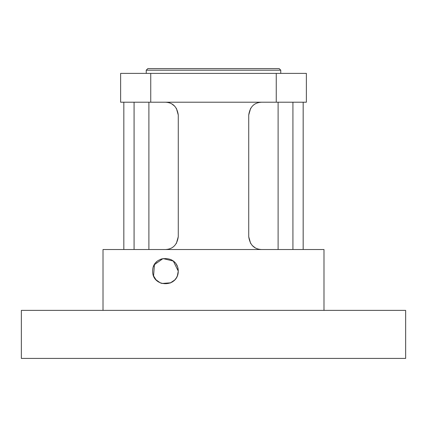 <?xml version="1.0" encoding="UTF-8"?>
<svg xmlns="http://www.w3.org/2000/svg" width="427" height="427" viewBox="0 0 427 427"><rect width="100%" height="100%" fill="white"/><g stroke="black" fill="none" stroke-linecap="round" stroke-linejoin="round"><path stroke-width="0.64" d="M103.014 310.376L103.014 249.528L323.986 249.528L323.986 310.376M170.138 283.069L174.728 279.989L176.303 277.966L177.333 275.959L178.272 271.145L173.319 261.03L162.997 258.575L154.409 264.676L153.581 275.927L156.036 279.818L160.306 282.871L161.956 283.464L170.779 282.797M172.006 282.151L172.487 281.852M178.272 271.145C178.096 288.15 152.3 287.601 152.652 271.145C152.3 254.689 178.096 254.14 178.272 271.145L177.84 267.857M178.272 271.188L177.835 274.449M153.581 266.363L153.816 265.818M156.036 262.472L156.746 261.762M160.306 259.419L161.956 258.826M171.382 259.787L174.728 262.301M176.303 264.324L177.333 266.331L176.303 264.324M177.835 267.841L178.272 271.124M253.574 104.994L254.134 104.572M250.644 108.293L248.727 115.023L250.638 108.293M278.11 249.528L278.11 102.213M261.537 249.528C254.182 249.165 249.912 244.895 248.727 236.718L250.644 243.449L248.727 236.718L248.727 115.023C249.912 106.846 254.182 102.576 261.537 102.213M254.134 247.169L252.229 245.52L255.351 247.932M148.89 102.213L148.89 249.528M165.462 102.213C172.818 102.576 177.088 106.846 178.272 115.023L176.356 108.293L178.272 115.023L178.272 236.718L176.362 243.449L178.272 236.718C177.088 244.895 172.818 249.165 165.462 249.528M172.866 104.572L174.771 106.222L171.649 103.809M173.426 246.747L172.866 247.169M213.5 68.587L147.849 68.587L146.247 70.188L280.752 70.188L279.151 68.587L213.5 68.587M292.922 102.213L292.922 249.528M134.078 249.528L134.078 102.213M276.258 102.213L306.372 102.213L306.372 73.391L276.258 73.391L276.258 102.213L150.742 102.213L150.742 73.391L276.258 73.391M150.742 73.391L120.627 73.391L120.627 102.213L150.742 102.213M213.5 310.376L405.65 310.376L405.65 358.413L21.35 358.413L21.35 310.376L213.5 310.376M280.752 73.391L280.752 70.188M146.247 73.391L146.247 70.188M303.17 249.528L303.17 102.213M123.83 249.528L123.83 102.213"/></g></svg>
